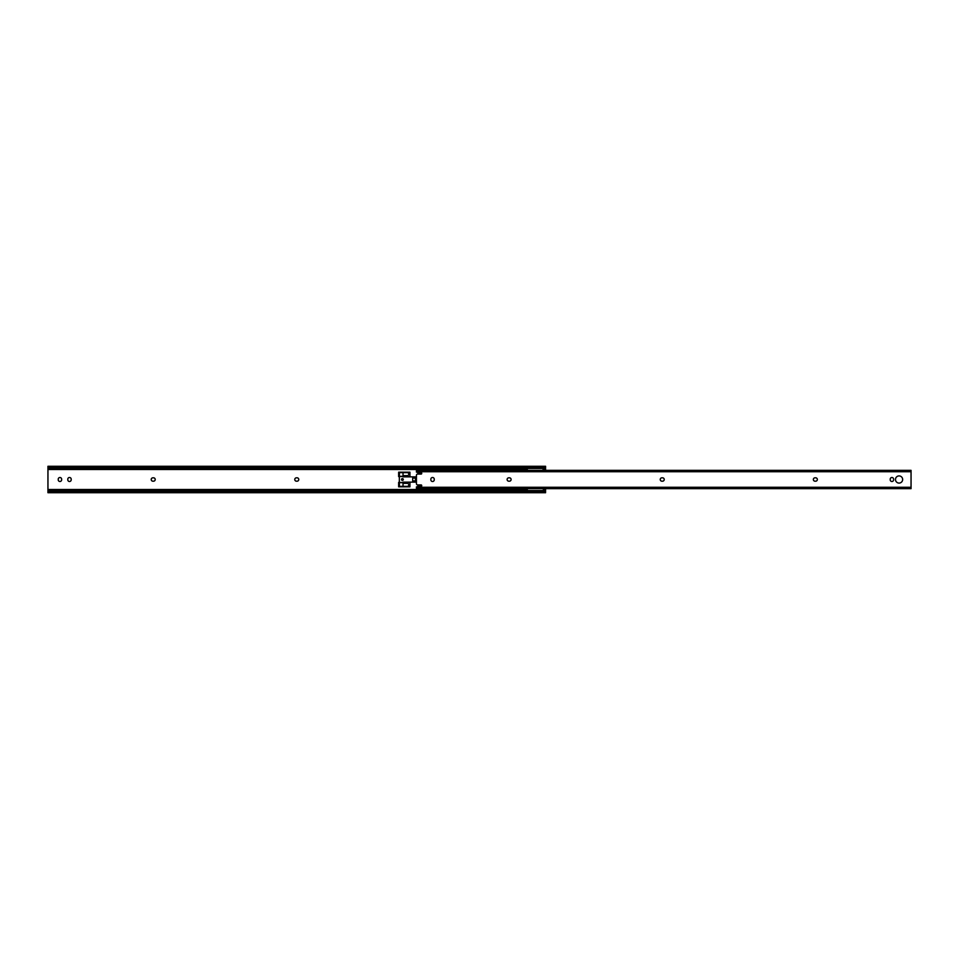 <?xml version="1.0" encoding="UTF-8"?>
<svg xmlns="http://www.w3.org/2000/svg" width="959" height="959" viewBox="0 0 959 959"><rect width="100%" height="100%" fill="white"/><g stroke="black" fill="none" stroke-linecap="round" stroke-linejoin="round"><path stroke-width="1.44" d="M59.926 481.502A1.69 1.69 0 0 0 61.628 479.8L61.628 479.2A1.69 1.69 0 0 0 59.926 477.498A1.69 1.69 0 0 0 58.235 479.2L58.235 479.8A1.69 1.69 0 0 0 59.926 481.502M69.504 481.502A1.69 1.69 0 0 0 71.194 479.8L71.194 479.2A1.69 1.69 0 0 0 69.504 477.498A1.69 1.69 0 0 0 67.801 479.2L67.801 479.8A1.69 1.69 0 0 0 69.504 481.502M399.4 482.401L398.644 482.401L398.644 486.812L409.949 486.812L409.949 482.401L403.02 482.401M403.02 476.599L409.949 476.599L409.949 472.188L398.644 472.188L398.644 476.599L399.4 476.599M297.074 481.19A1.69 1.69 0 0 0 298.764 479.5A1.69 1.69 0 0 0 297.074 477.81L296.463 477.81A1.69 1.69 0 0 0 294.773 479.5A1.69 1.69 0 0 0 296.463 481.19L297.074 481.19M153.524 481.19A1.69 1.69 0 0 0 155.214 479.5A1.69 1.69 0 0 0 153.524 477.81L152.913 477.81A1.69 1.69 0 0 0 151.222 479.5A1.69 1.69 0 0 0 152.913 481.19L153.524 481.19M543.765 469.49L545.587 469.49L545.587 470.354M545.587 488.646L545.587 491.871M49.628 467.608L543.909 467.608A2.266 1.594 0 0 0 545.012 467.129L545.587 466.278L47.95 466.278L48.525 467.129A2.266 1.594 0 0 0 49.628 467.608L49.628 468.412A2.266 1.594 180 0 1 48.525 467.932L47.95 467.441L47.95 469.49L527.306 469.49M47.95 469.49L47.95 489.51L527.306 489.51M543.765 489.51L545.587 489.51M47.95 489.51L47.95 491.559L48.525 491.068A2.266 1.594 0 0 1 49.628 490.588L49.628 491.392A2.266 1.594 180 0 0 48.525 491.871L47.95 492.722L545.587 492.722M545.587 492.638L545.012 491.871A2.266 1.594 180 0 0 543.909 491.392L543.909 490.588A2.266 1.594 0 0 1 545.012 491.068L545.587 491.068M49.628 491.392L543.909 491.392M50.216 491.284L543.321 491.284M50.216 490.588L543.321 490.588M47.95 492.638L47.95 491.068M545.587 466.362L545.587 469.49M541.775 470.869L545.012 467.932A2.266 1.594 180 0 1 543.909 468.412L543.909 467.608M47.95 467.932L47.95 466.362M50.216 468.412L543.321 468.412M50.216 467.716L543.321 467.716M416.434 480.927L415.379 480.927L415.379 478.073L412.694 478.073L412.694 480.927L415.379 480.927M415.379 478.073L416.434 478.073M527.39 470.234L528.445 470.869M527.306 468.412L527.306 470.354M528.445 488.131L527.306 488.802L527.306 490.588M544.856 490.277L541.775 488.131M403.319 479.5A0.899 0.899 0 0 0 402.408 478.601A0.899 0.899 0 0 0 401.509 479.5A0.899 0.899 0 0 0 402.408 480.399A0.899 0.899 0 0 0 403.319 479.5M416.434 482.137L403.02 482.137L403.02 486.357L399.4 486.357L399.328 481.538L399.4 472.643L407.887 472.643L409.193 474.154L407.887 475.652L403.02 475.652L403.02 476.863L416.434 476.863M403.02 483.348L407.887 483.348L409.193 484.846L407.887 486.357L403.02 486.357M403.02 472.643L403.02 475.652M403.02 476.299L399.4 476.299M415.295 480.927L416.434 481.01M416.434 477.99L415.295 478.073M403.02 482.701L399.4 482.701M401.545 479.5A0.863 0.863 0 0 0 402.408 480.363A0.863 0.863 0 0 0 403.283 479.5A0.863 0.863 0 0 0 402.408 478.637A0.863 0.863 0 0 0 401.545 479.5M416.434 486.932L417.525 486.704A0.599 0.599 0 0 1 418.172 486.165L421.097 486.429A0.599 0.599 0 0 0 421.708 485.829L421.708 485.53A0.599 0.599 0 0 0 421.097 484.93L417.633 484.93A1.211 1.211 0 0 1 416.434 483.72L416.434 475.28A1.211 1.211 0 0 1 417.633 474.07L421.097 474.07A0.599 0.599 0 0 0 421.708 473.47L421.708 473.171A0.599 0.599 0 0 0 421.097 472.571L418.172 472.835A0.599 0.599 0 0 1 417.525 472.296L416.434 472.068M899.074 475.916A3.584 3.584 0 0 0 895.49 479.5A3.584 3.584 0 0 0 899.074 483.084A3.584 3.584 0 0 0 902.647 479.5A3.584 3.584 0 0 0 899.074 475.916M432.557 481.502A1.69 1.69 0 0 0 434.247 479.8L434.247 479.2A1.69 1.69 0 0 0 432.557 477.498A1.69 1.69 0 0 0 430.855 479.2L430.855 479.8A1.69 1.69 0 0 0 432.557 481.502M891.906 481.502A1.69 1.69 0 0 0 893.608 479.8L893.608 479.2A1.69 1.69 0 0 0 891.906 477.498A1.69 1.69 0 0 0 890.216 479.2L890.216 479.8A1.69 1.69 0 0 0 891.906 481.502M416.434 470.354L911.05 470.354L416.434 470.354L416.434 471.96M416.434 487.04L416.434 488.646L911.05 488.646L911.05 470.354M662.537 481.19A1.69 1.69 0 0 0 664.227 479.5A1.69 1.69 0 0 0 662.537 477.81L661.926 477.81A1.69 1.69 0 0 0 660.236 479.5A1.69 1.69 0 0 0 661.926 481.19L662.537 481.19M509.421 481.19A1.69 1.69 0 0 0 511.111 479.5A1.69 1.69 0 0 0 509.421 477.81L508.809 477.81A1.69 1.69 0 0 0 507.119 479.5A1.69 1.69 0 0 0 508.809 481.19L509.421 481.19M815.653 481.19A1.69 1.69 0 0 0 817.344 479.5A1.69 1.69 0 0 0 815.653 477.81L815.054 477.81A1.69 1.69 0 0 0 813.352 479.5A1.69 1.69 0 0 0 815.054 481.19L815.653 481.19M48.525 491.871L545.012 491.871M48.525 467.129L545.012 467.129M403.02 476.527L399.4 476.527M403.02 482.473L399.4 482.473M416.434 487.268L911.05 487.268M416.434 471.732L911.05 471.732M416.434 472.128L417.489 472.128M416.434 486.872L417.489 486.872M416.434 488.646L911.05 488.646"/></g></svg>
